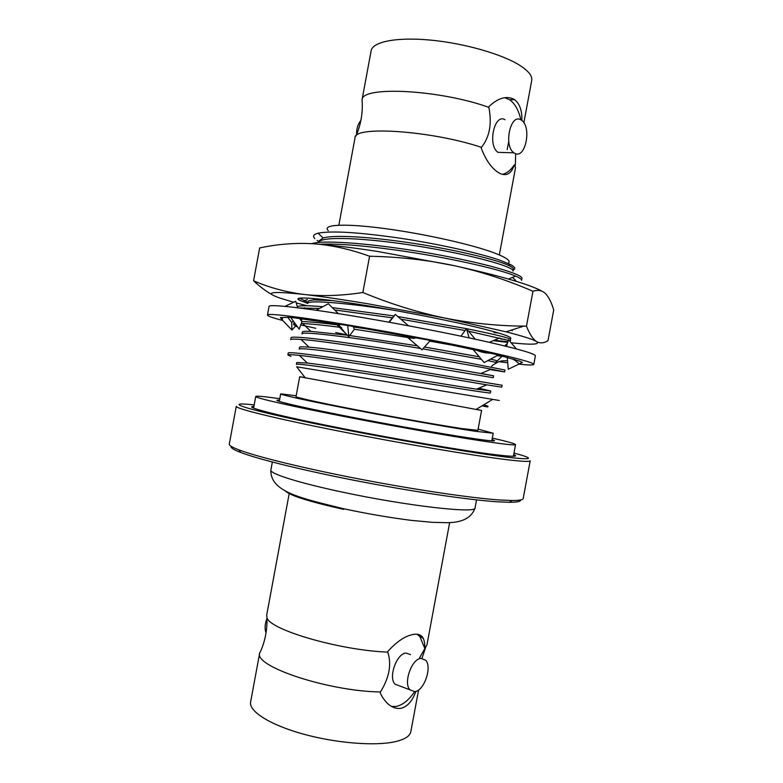 <?xml version="1.0" encoding="UTF-8"?>
<svg xmlns="http://www.w3.org/2000/svg" width="783" height="783" viewBox="0 0 783 783"><rect width="100%" height="100%" fill="white"/><g stroke="black" fill="none" stroke-linecap="round" stroke-linejoin="round"><path stroke-width="1.17" d="M279.785 398.704C264.4 396.501 256.384 395.748 255.747 396.462C254.377 397.764 291.256 406.25 347.818 417.222C387.712 424.963 433.009 433.097 465.317 438.333C498.096 443.579 514.842 445.674 515.547 444.617C515.204 443.716 507.453 441.543 492.301 438.098M279.531 400.054L276.879 400.26C275.763 401.366 307.249 408.579 354.523 417.731C423.789 431.237 497.694 443.119 494.455 440.584L492.047 439.449M307.699 303.295L300.535 300.652L298.685 299.576L298.626 298.45M307.69 303.364L300.466 300.701C288.467 295.524 320.276 297.765 375.791 307.132C410.781 313.004 450.166 320.864 476.407 327.157C502.921 333.666 514.098 337.59 509.929 338.931M526.47 326.168L532.959 291.256C537.921 289.593 542.081 290.366 545.438 293.556C548.766 296.963 551.516 302.434 553.708 309.98L548.012 340.625C543.97 343.248 540.133 343.551 536.521 341.545C532.949 339.274 529.602 334.145 526.47 326.168L523.749 326.129C497.332 325.914 470.974 323.213 444.685 318.025L367.775 303.765C342.807 299.605 321.891 296.532 305.027 294.555L303.98 294.437C286.001 292.157 269.205 287.596 253.584 280.754L259.643 247.947C277.407 244.12 295.318 242.73 313.357 243.767C330.504 244.942 351.87 247.497 377.465 251.431L454.385 265.711C427.596 260.005 399.33 256.853 369.576 256.227C350.07 249.19 331.326 245.04 313.357 243.767M511.133 342.778C532.107 344.96 540.564 344.549 536.521 341.545C533.076 339.401 522.917 336.161 506.053 331.816L444.685 318.025C417.603 312.388 390.335 303.873 362.862 292.499C342.024 295.729 322.743 296.414 305.027 294.555L303.98 294.437C271.163 290.963 263.117 292.167 279.825 298.049L293.674 302.238M299.556 298.186L307.895 302.238M511.465 330.083L512.229 330.808M532.959 291.256C507.345 280.167 481.154 271.652 454.385 265.711C501.091 276.066 530.492 284.669 542.609 291.511M362.862 292.499L369.576 256.227M253.584 280.754C259.917 286.754 266.103 291.384 272.122 294.653M504.702 339.254L500.993 339.117M296.199 302.933L307.19 305.771M493.261 340.654L507.717 342.416M493.965 332.569L498.575 332.981M282.78 320.501C272.641 317.829 267.532 316.009 267.453 315.05L269.039 306.466C268.383 303.726 306.887 308.052 365.132 318.025C406.24 325.043 452.623 334.096 485.391 341.437C518.6 349.003 535.269 353.799 535.386 355.834L533.791 364.418C533.409 365.25 528.437 365.162 518.884 364.154M267.453 315.05C266.719 312.691 305.145 317.448 363.371 327.539C404.459 334.644 450.851 343.629 483.659 350.784C516.907 358.134 533.615 362.676 533.791 364.418M507.736 362.832L499.211 361.687M516.369 348.905L508.529 339.734L506.513 346.38M507.276 357.283L508.275 369.253L519.374 363.909L513.276 358.957M498.242 355.002L519.462 361.08L522.437 362.441L519.374 363.909M514.069 360.023L514.969 359.466M295.524 326.139L291.902 330.054L281.038 318.681L282.634 318.984L280.353 317.555L290.62 317.311L347.701 325.493L430.327 340.439L422.017 349.825L428.555 342.435M430.259 340.507L498.409 354.914L484.148 362.598L472.883 349.238M351.665 335.809L349.717 335.418M347.104 334.889L335.701 332.54M315.784 328.292L300.76 324.906M501.952 356.343L496.177 361.903M507.57 360.865C498.448 360.376 498.223 362.304 493.163 364.809L491.567 366.346M504.644 345.92L507.394 343.492M302.316 318.789L301.367 319.816M291.902 330.054L291.697 322.518L287.733 317.193M291.697 322.518L293.224 320.893M297.677 307.778L295.69 301.279L284.963 306.378M290.62 317.311L299.194 329.144L301.944 321.705L299.586 318.456M301.944 321.705L301.005 318.622M338.344 313.621L328.351 303.745L316.146 310.264M335.829 323.653L348.817 336.592L354.317 329.398L353.25 326.511M347.701 325.493L348.817 336.592M408.599 325.816L395.337 314.423L388.769 322.175M395.337 314.423L389.249 322.263M405.702 335.819L422.017 349.825M475.261 339.205L466.462 328.664L461.393 335.613L461.755 336.328M509.449 340.801L510.262 341.408L510.614 339.499C510.32 338.158 495.6 334.547 466.462 328.664L469.134 337.884M418.582 689.97L410.83 731.694C409.949 736.216 404.566 739.592 394.661 741.804C374.274 746.268 334.879 743.008 302.16 733.769C269.362 724.559 248.691 711.16 250.619 701.999L259.702 652.924C253.34 666.176 327.617 691.183 380.401 691.976L380.244 692.798C381.605 696.244 383.964 699.738 387.321 703.281C391.637 707.313 396.159 708.997 400.876 708.312C407.336 706.814 412.328 701.186 415.871 691.409M380.401 691.976C389.288 677.716 391.754 664.434 387.791 652.131C339.411 650.301 269.235 629.659 266.993 617.63C267.297 629.238 265.3 640.151 261.013 650.36L259.702 652.924M414.589 691.692C408.853 700.159 402.697 705.082 396.129 706.452L391.51 706.423M266.993 617.63L266.68 615.232L289.338 492.781M449.667 522.496L426.941 644.938L419.541 657.857M417.241 634.338L423.427 638.585M399.888 686.016L394.975 684.156C388.114 677.364 396.736 653.296 406.034 653.051L410.478 654.637M424.631 648.011L419.864 636.599L417.036 634.23M424.778 647.228C424.924 643.567 424.298 640.377 422.918 637.646C421.323 635.062 418.553 633.927 414.618 634.25C406.367 635.17 397.48 640.856 387.947 651.309L387.791 652.131M421.009 658.386C411.77 658.679 403.137 683.011 409.93 689.823L414.833 691.663C424.21 690.831 432.382 666.813 425.619 660.177L421.009 658.386M266.014 632.987C264.527 628.7 264.86 623.865 267.023 618.453M520.626 499.955C520.91 501.492 517.201 502.275 509.498 502.285L497.44 501.805C469.555 499.985 414.638 491.969 360.111 481.467C305.566 470.955 258.713 459.396 240.724 452.476C233.53 449.696 230.349 447.641 231.171 446.31M499.799 499.994L512.004 500.513C519.237 500.523 522.966 499.867 523.181 498.546L530.199 460.796C530.052 461.882 522.408 461.53 507.276 459.738C474.273 455.823 401.307 443.481 338.285 430.973C275.136 418.455 235.184 408.511 236.27 406.318L229.292 444.078C229.018 445.39 232.257 447.338 239.021 449.922C257.225 456.851 304.812 468.528 360.288 479.206C415.744 489.884 471.562 498.076 499.799 499.994M254.191 404.889L246.165 404.165C225.455 402.648 250.423 410.361 315.686 423.809C380.714 437.237 468.909 452.564 505.759 457.027C529.171 459.787 534.495 459.19 521.723 455.236L513.981 453.044M253.927 406.299L251.607 406.798C250.697 408.687 286.656 417.515 342.905 428.634C399.036 439.752 464.211 450.851 494.367 454.571C508.441 456.303 515.557 456.695 515.703 455.745L513.717 454.453M478.11 429.143L493.202 433.234L475.115 431.267C450.254 427.547 398.41 418.386 353.887 409.793C309.275 401.18 280.138 394.749 280.676 393.849L296.17 395.777M476.318 409.294L481.584 410.449L477.894 430.337L461.862 428.565C440.242 425.316 396.159 417.515 358.408 410.223C320.57 402.922 295.582 397.412 296.013 396.629L299.693 376.74L305.027 377.553M481.584 410.449L299.693 376.74M305.36 377.983L296.659 366.777L499.28 400.485M483.874 406.269L487.809 406.945L487.946 406.25L483.874 406.269M484.794 406.348L482.064 405.819M483.855 404.733L487.946 406.25M490.412 392.929C491.391 393.859 446.858 386.557 393.575 378.013C339.215 369.322 295.788 362.901 296.395 364.438L296.747 362.529L307.308 363.058C336.005 366.229 442.483 383.905 476.504 389.19L490.765 391.03L490.412 392.929M478.893 388.172L490.765 391.03M290.943 356.402L287.88 354.944C287.89 354.425 291.726 354.572 299.4 355.384C330.896 358.653 449.98 378.6 486.723 384.825L501.766 387.154L502.118 385.246L395.532 367.54C335.359 357.782 287.567 351.029 288.232 353.035L287.88 354.944M493.241 377.709L396.629 361.54C342.259 352.849 298.724 347.045 299.204 349.208L299.556 347.309C299.605 346.712 302.767 346.673 309.04 347.172C336.817 349.179 447.876 367.589 480.801 373.55L493.593 375.801L493.241 377.709M481.056 373.442L493.593 375.801M504.595 371.905L504.947 369.997L466.384 362.48L398.616 350.911C338.442 341.153 290.522 335.085 291.051 337.786L290.699 339.695C290.747 339.01 294.193 338.922 301.024 339.421C331.473 341.378 455.696 362.157 491.147 369.145L504.595 371.905L490.129 369.586M490.608 359.123L496.422 360.581L496.07 362.48L487.878 360.591M481.349 359.289L422.859 348.866M420.442 348.464C360.709 338.383 299.693 330.465 302.023 333.989L302.375 332.08C302.453 331.356 305.282 331.121 310.861 331.356L347.466 335.241M479.265 356.813L424.582 347.035M417.368 345.832L349.629 335.535M296.463 326.58L293.517 324.446L295.24 323.673M301.289 323.487L302.747 323.536C311.37 323.908 324.348 325.239 341.652 327.529M354.259 329.232L414.021 338.462M429.71 341.134L460.707 346.654M504.878 356.656L497.019 355.668M370.242 329.408L353.436 327.01M339.44 325.141C322.498 322.958 309.98 321.754 301.886 321.519M294.154 322.185L293.517 324.446M299.331 307.983L319.503 308.463M334.625 309.951L392.214 317.8M400.847 319.161L465.102 330.524M468.577 331.199L508.343 340.37M507.932 341.711L494.132 340.282M466.453 328.664L397.793 316.538M394.143 315.96L332.266 307.611M322.821 306.701C308.199 305.468 299.703 305.448 297.325 306.633M393.311 310.166C343.864 302.62 307.327 299.781 307.66 303.53L308.013 301.621C308.14 300.701 310.362 300.143 314.697 299.948L332.393 300.574M320.11 244.286C338.892 242.994 380.46 247.085 423.29 254.269C465.053 261.336 503.244 270.605 515.606 276.115C519.795 277.916 521.791 279.345 521.586 280.392L521.938 278.484C523.475 274.344 484.481 262.902 430.807 253.428C377.024 243.953 324.103 239.481 311.605 243.66M319.288 240.694L323.115 237.963C334.41 234.548 371.387 236.867 414.599 243.503C456.352 249.992 496.559 259.643 508.402 265.31C511.916 266.915 513.579 268.217 513.394 269.195L513.041 271.094C514.93 266.925 471.787 254.818 418.758 246.283C364.682 237.572 320.012 235.977 318.975 242.417M319.053 241.918L317.066 240.381M513.266 269.871C516.017 268.775 515.048 266.983 510.35 264.497L499.906 260.22C480.517 253.447 440.3 244.335 401.571 238.433C359.534 232.297 331.698 230.554 318.084 233.197C313.503 234.362 312.427 236.163 314.854 238.6M328.341 230.701C321.559 224.643 343.492 223.165 383.239 228.362C422.859 233.491 472.08 244.472 494.455 252.968C506.914 257.754 511.446 261.238 508.059 263.401M499.339 254.915L515.547 167.611L514.323 164.822C511.514 173.493 506.777 176.41 500.112 173.552L497.773 172.182C491.029 167.523 485.538 159.517 481.271 148.173L481.428 147.351C431.502 130.595 353.378 125.505 355.012 137.857L338.853 225.171M514.323 164.822C510.77 170.283 506.728 173.464 502.187 174.364M504.996 119.75C494.347 112.821 487.3 145.736 498.037 152.333L504.281 152.519M520.861 119.858C518.689 110.246 514.93 103.532 509.576 99.715L504.663 97.679M362.235 102.553L362.069 99.793C361.57 85.787 439.517 89.556 488.846 107.359L488.993 106.537C498.017 97.992 506.327 95.555 513.912 99.226L514.666 99.705C519.746 103.777 522.153 110.726 521.879 120.553M488.846 107.359C492.086 123.773 489.61 137.103 481.428 147.351M514.754 153.311L513.942 152.812C503.322 146.157 510.428 112.909 520.949 119.907L521.478 120.239C532.068 126.777 525.393 159.663 514.754 153.311M523.856 122.804L531.706 80.512C532.489 76.088 528.642 71.106 520.157 65.586C502.647 54.291 464.583 43.3 430.66 40.109C396.668 36.87 372.571 41.734 371.132 50.748L362.02 100.028M360.855 120.572C357.9 124.086 356.471 128.774 356.568 134.627M476.544 499.887L475.066 507.883C477.346 513.844 407.414 506.063 342.827 492.204C298.626 482.886 269.381 473.539 270.869 470.035L272.347 462.048M343.668 509.371C308.512 501.463 289.074 495.287 285.355 490.843M513.384 456.244L515.547 444.617M253.594 408.1L255.747 396.462M506.053 331.816L523.749 326.129M307.406 299.468L304.215 300.76M344.98 332.765L338.09 324.005M408.432 338.158L416.996 337.933M424.846 346.624L424.406 347.221M476.348 349.991C480.312 352.027 485.088 353.084 490.667 353.182M475.066 507.883C471.62 518.101 461.667 523.024 445.214 522.662L432.441 522.33L411.408 520.392C389.2 517.573 366.405 513.638 343.032 508.607C302.326 498.419 270.066 492.262 270.869 470.035M421.978 658.346L425.786 647.052M394.975 684.156L409.93 689.823M419.864 636.599L422.918 637.646M509.498 502.285L512.004 500.513M240.724 452.476L239.021 449.922M493.202 433.234L491.802 440.78M280.676 393.849L279.286 401.395M475.849 409.578L492.419 399.555M299.4 355.384L307.308 363.058M486.723 384.825L476.504 389.19M301.024 339.421L309.04 347.172M491.147 369.145L480.801 373.55M302.747 323.536L310.861 331.356M304.538 307.729L305.664 308.805M499.681 337.943L489.306 342.318M313.131 298.45L314.697 299.948M515.606 276.115L508.519 279.051M515.733 280.412L512.464 277.417M508.402 265.31L510.35 264.497M323.115 237.963L318.074 233.197M355.981 136.007C360.992 124.477 363.018 112.409 362.069 99.793M515.312 165.536L515.684 153.693M498.037 152.333L513.942 152.812M509.576 99.715L514.666 99.705M507.188 149.67L508.735 141.351"/></g></svg>
